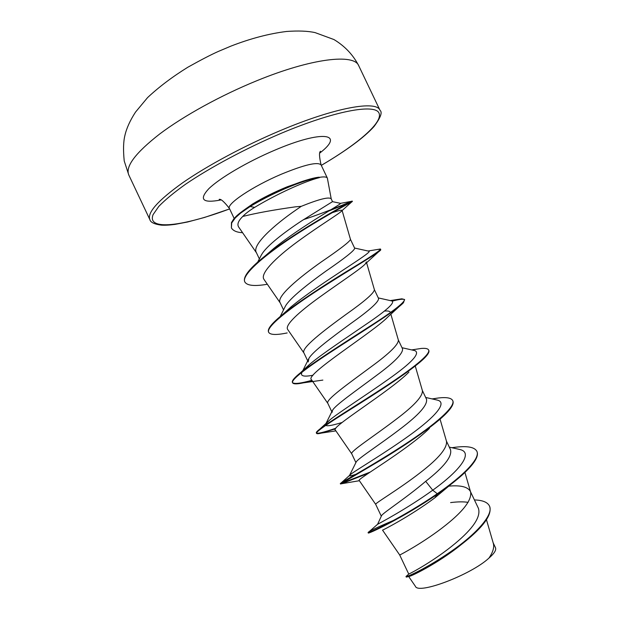 <?xml version="1.0" encoding="UTF-8"?>
<svg xmlns="http://www.w3.org/2000/svg" width="619" height="619" viewBox="0 0 619 619"><rect width="100%" height="100%" fill="white"/><g stroke="black" fill="none" stroke-linecap="round" stroke-linejoin="round"><path stroke-width="0.93" d="M331.235 198.939L327.366 178.125C326.708 176.81 323.985 176.562 319.195 177.39L319.551 177.583C311.899 179.502 301.492 183.487 288.33 189.546L284.709 191.248C273.598 196.587 263.57 201.972 254.618 207.396C249.465 210.561 245.511 213.57 242.756 216.449C256.181 213.075 273.737 209.872 295.425 206.839L301.244 206.336C319.164 199.117 329.138 196.618 331.18 198.831L332.519 201.639M319.551 177.583C311.976 178.396 300.37 182.133 284.717 188.81C271.927 194.389 260.406 200.293 250.169 206.506L254.618 207.396M319.195 177.39L319.094 177.181C315.806 177.506 311.372 178.543 305.786 180.291L287.131 186.822C274.349 192.083 262.858 197.794 252.66 203.961L246.586 208.216L249.96 206.073L250.169 206.506L240.559 213.137L235.406 217.787L231.684 222.956L231.405 227.924L231.46 222.585L233.696 219.072C235.893 216.758 235.924 215.745 246.586 208.216M408.726 574.03L399.704 555.011C398.829 555.607 424.069 542.569 446.299 524.695C463.654 510.791 471.771 499.943 470.641 492.151L470.316 491.308C467.693 486.805 460.521 485.079 448.806 486.132M408.741 574.022L408.942 573.945C410.637 573.411 434.577 560.644 455.205 543.443C473.202 528.448 480.955 516.795 478.464 508.501M425.702 481.327L432.735 490.202C406.962 508.733 380.275 522.815 377.59 524.285L381.583 515.596C383.517 512.47 405.77 498.326 425.702 481.327C444.009 467.005 452.28 456.489 450.516 449.765M375.725 504.4L375.702 504.369C374.209 503.649 398.868 489.459 421.237 471.926C438.856 458.238 447.274 448.04 446.5 441.339L440.063 419.164M355.848 474.301C350.872 475.98 348.783 476.328 349.565 475.346L356.273 461.844C358.308 458.315 380.716 443.978 400.679 428.642C419.094 414.691 427.706 404.896 426.499 399.27M355.902 462.594L351.747 453.812C349.634 451.785 373.714 436.441 396.222 419.256C414.103 405.793 422.839 396.261 422.406 390.666L415.326 366.255M372.917 395.146L371.4 395.533M390.86 314.189L398.373 340.117C398.45 344.59 389.405 353.449 371.245 366.688C348.605 383.525 325.099 400.021 327.822 403.348L332.086 412.339L332.542 410.281C335.521 404.973 356.482 390.465 375.694 376.05C394.233 362.463 403.178 353.403 402.528 348.868M308.216 361.937L308.912 358.416C312.672 351.615 332.302 337.069 350.756 323.559C369.458 310.297 378.735 301.964 378.58 298.551L374.402 289.7C374.108 293.035 364.753 301.205 346.315 314.212C323.544 330.701 300.61 348.342 303.952 352.969L307.689 360.862M280.221 316.518L285.359 306.25C289.738 298.25 308.347 283.68 325.873 271.161C344.721 258.231 354.323 250.625 354.687 248.327M283.541 309.902L280.113 302.683C276.159 296.764 298.528 277.977 321.439 261.829C340.148 249.07 349.828 241.596 350.486 239.406L354.718 248.312M261.582 254.695C266.178 246.184 284.554 232.063 301.902 220.704L332.488 201.662M259.361 258.897L256.32 252.482C251.763 245.279 273.559 225.355 296.602 209.547L301.244 206.336M461.14 544.666C437.726 563.716 408.277 577.96 408.586 576.39L415.411 586.325C418.073 594.797 470.943 574.881 488.964 558.083C492.979 552.171 494.426 547.258 493.32 543.35L486.472 519.743M495.479 547.838C496.446 550.02 494.272 553.44 488.964 558.083M450.601 502.597C457.542 501.707 463.368 501.622 468.08 502.342M449.309 447.142L459.94 449.526C473.566 452.566 460.381 470.293 432.735 490.202L437.285 493.73C403.077 517.128 368.197 533.655 368.135 532.549L368.081 532.518C368.684 531.381 377.149 527.349 393.475 520.44M474.425 499.935C482.48 500.167 487.478 502.171 489.428 505.94C494.07 514.838 475.214 534.785 451.089 551.436C426.932 568.18 405.979 577.581 405.987 576.498L407.085 575.546M448.837 486.101L434.716 497.924L437.501 494.179C447.088 487.524 455.305 481.149 462.145 475.036C474.084 464.204 479.021 456.373 476.97 451.545L476.769 451.119C480.762 458.052 463.77 475.493 437.285 493.73L437.501 494.179C402.543 518.088 367.214 534.638 368.282 532.944L368.081 532.518M489.428 505.94L489.629 506.357C492.097 513.871 485.041 524.672 468.459 538.754C441.293 561.766 405.352 578.912 406.196 576.931L405.987 576.498L408.942 573.945M434.716 497.924C409.329 516.834 381.575 530.847 382.534 530.119L399.712 555.011M242.756 216.449C238.222 220.921 236.891 224.504 238.772 227.181L256.483 252.823M332.148 212.719C338.407 210.63 341.703 209.841 342.052 210.336L341.967 210.669C340.69 212.882 319.551 225.509 297.368 241.797C275.285 257.937 259.601 273.946 264.05 279.494L280.229 302.915M374.402 289.7L366.347 261.93L365.481 263.748C361.372 268.53 339.993 282.403 319.404 297.298C298.629 312.301 284.392 325.3 287.75 329.563L304.022 353.116M384.368 311.086C387.873 310.738 389.854 311.14 390.295 312.301M399.007 306.722L387.626 317.191C373.234 332.14 303.511 375.307 311.519 379.757L327.861 403.426M408.942 372.096C390.016 391.309 329.44 427.93 335.351 430.081L351.762 453.851M429.408 428.402C407.093 450.292 355.306 480.22 359.244 480.53L375.71 504.377L381.296 516.176M459.94 449.526L457.89 449.069M349.565 475.346L351.252 473.899C357.968 468.962 386.674 451.986 410.939 434.345C435.304 416.695 447.367 402.768 437.664 400.176L435.962 399.797M342.059 422.498C329.525 426.313 324.101 426.77 325.803 423.868L329.958 419.829C339.769 411.836 366.518 394.837 388.299 379.339C411.488 363.005 420.394 353.449 415.032 350.671L413.693 350.369M313.036 375.222C303.55 377.072 299.906 376.019 302.103 372.073M303.024 370.758L309.817 364.165C321.826 354.068 346.276 337.912 365.682 324.58C386.225 310.73 395.015 302.869 392.051 300.996L391.092 300.78M283.053 314.197L290.961 306.947C319.226 283.409 375.075 251.244 368.707 251.152L368.135 251.028M265.064 255.972L273.923 248.335C302.652 225.208 343.096 203.187 340.527 203.342L340.264 203.28M476.769 451.119C474.278 446.903 466.618 445.68 453.773 447.452L451.855 447.723M370.177 472.088L341.185 483.408M368.514 473.195L341.75 483.702L340.512 483.988L340.311 483.571L341.379 482.719C346.539 479.446 375.841 463.399 405.36 444.016C434.917 424.649 456.017 406.521 452.667 400.501C451.22 397.885 446.454 397.05 438.384 397.986L432.039 398.907M335.823 428.232C323.799 432.356 317.299 433.927 316.332 432.936C316.061 432.348 317.299 431.002 320.038 428.897C329.362 421.709 358.502 404.114 385.444 386.411C412.432 368.684 430.932 354.138 428.596 349.959C427.868 348.567 425.361 348.071 421.098 348.466L413.825 349.58M311.899 380.306C300.648 383.432 294.195 384.198 292.524 382.596M312.162 380.693L303.325 382.852C296.981 384.213 293.406 384.198 292.601 382.821L292.4 382.395C291.719 380.878 294.342 377.722 300.277 372.924C312.951 362.664 341.123 344.783 365.465 329.099C391.409 312.657 404.447 302.799 404.578 299.511L401.839 298.815L396.57 299.635M287.17 332.945C276.445 335.142 270.294 334.949 268.708 332.364L268.514 331.946C267.269 328.975 271.865 323.265 282.303 314.8C297.507 302.474 324 285.421 345.65 272.051C368.467 258.293 380.12 250.664 380.6 249.155L377.42 249.496M267.338 284.26C254.587 286.442 247.097 285.692 244.861 282.001L244.667 281.575C242.872 276.5 250.208 267.54 266.673 254.703C299.464 229.015 350.455 202.003 351.932 201.252L352.188 201.067C352.304 200.804 330.097 210.862 303.542 219.629M340.512 483.988L380.151 460.513C403.921 446.129 431.366 427.744 444.365 415.256C451.321 408.548 454.153 403.774 452.86 400.919L452.667 400.501M335.452 428.828L321.47 433.083C318.483 433.818 316.835 433.911 316.533 433.362C315.373 431.52 333.912 419.875 360.235 403.24C386.511 386.635 414.931 367.818 424.704 357.821C428.124 354.331 429.493 351.855 428.797 350.377L428.681 350.176M292.601 382.821C290.528 379.37 311.581 364.405 340.349 345.866C369.079 327.343 397.708 309.245 403.48 302.676L404.578 299.511M404.648 299.735C403.534 298.753 399.425 299.209 392.33 301.12M268.708 332.364C265.597 327.087 289.506 308.432 320.704 288.377C351.878 268.306 379.818 252.227 380.755 249.875L380.6 249.155M244.861 282.001C240.776 274.998 266.332 253.682 296.811 234.106C327.466 214.398 353.008 201.407 352.389 201.484L328.759 211.04M242.578 232.698C236.868 232.411 233.146 230.825 231.405 227.924M305.786 180.291C289.8 185.236 265.667 196.378 249.96 206.073L252.66 203.961M358.772 65.807C354.362 53.458 311.968 58.078 256.769 80.749C220.906 95.357 183.828 115.807 159.663 134.013C135.476 152.893 125.185 166.557 128.798 175.007L149.868 219.613C147.013 212.766 157.961 200.471 182.721 182.737C207.411 165.575 244.737 145.55 280.446 130.547C335.428 107.304 376.692 100.239 380.02 110.329L358.772 65.807C353.132 54.882 344.86 46.131 333.951 39.546L315.11 32.621C307.891 31.004 298.381 30.617 286.574 31.468C269.11 33.627 250.587 38.494 231.011 46.085L218.345 51.431C211.056 54.665 200.873 59.942 187.812 67.247C172.453 76.771 159.044 86.884 147.593 97.578L135.507 112.116C130.075 120.481 126.547 128.265 124.906 135.46C123.359 141.681 123.135 150.185 124.226 160.971L128.798 175.007M229.634 208.889C183.201 226.306 146.432 231.142 153.117 214.584L158.781 206.406C165.103 199.883 174.016 192.509 185.507 184.276C210.398 167.331 246.091 148.251 281.173 133.309C334.531 110.871 374.534 103.659 378.921 112.898C383.556 122.075 357.983 143.91 321.292 165.366M234.183 218.484L229.432 208.471C226.097 204.224 252.606 186.381 281.173 174.279C304.556 164.654 317.864 161.544 321.099 164.948C319.211 156.739 319.009 152.181 320.51 151.26M220.759 199.991C202.753 203.396 198.738 199.666 208.711 188.81C219.567 178.164 247.291 161.814 274.612 150.255C322.762 129.603 345.224 133.48 320.008 152.87M321.307 165.397C346.563 150.471 364.127 137.519 374.015 126.547C380.6 117.687 382.604 112.279 380.02 110.329M229.432 208.471C224.271 201.825 220.859 198.784 219.203 199.372M327.366 178.125L321.099 164.948M478.495 508.485L470.316 491.308M450.547 449.75L446.415 441.061M426.53 399.255L422.351 390.481M402.551 348.853L398.342 340.009M495.54 547.807L493.157 542.809M377.59 524.285L368.135 532.549M342.059 210.328L350.486 239.406M464.931 472.452L470.641 492.151M452.025 447.761L453.773 447.452M351.252 473.899L341.379 482.719M432.263 398.961L438.384 397.986M329.958 419.829L320.038 428.897M411.65 349.905L421.098 348.466M309.817 364.165L300.277 372.924M390.256 300.594L401.839 298.815M290.961 306.947L282.303 314.8M368.088 251.02L380.352 249M273.923 248.335L266.673 254.703M332.496 201.647L340.527 203.342L351.932 201.252M437.664 400.176L425.671 397.46M325.803 423.868L332.542 410.281M415.032 350.671L402.01 347.716M302.606 371.083L308.904 358.409M392.051 300.996L378.317 297.909M368.707 251.152L354.594 248.049M257.705 262.131L261.528 254.672M341.974 210.669L352.134 201.554M365.481 263.748L378.387 251.995M322.87 380.097L303.325 382.852M335.893 430.87L321.47 433.083M359.376 480.715L341.75 483.702M316.533 433.362L316.332 432.936M428.797 350.377L428.596 349.959M352.389 201.484L352.188 201.067M229.649 208.92L204.541 217.447L187.596 221.997L174.883 224.403C169.304 225.13 164.778 225.378 161.311 225.146C154.309 224.194 150.494 222.353 149.868 219.613"/></g></svg>
